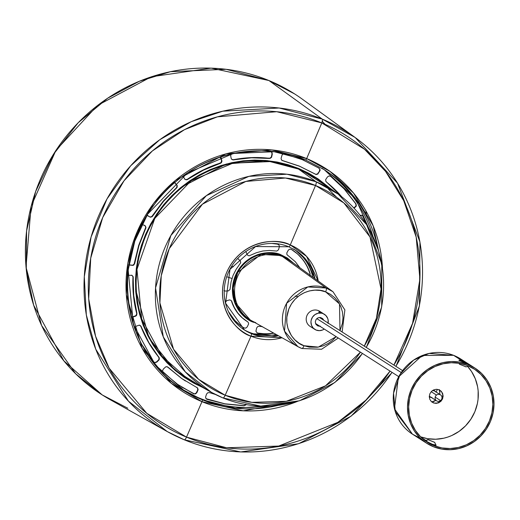 <?xml version="1.0" encoding="UTF-8"?>
<svg xmlns="http://www.w3.org/2000/svg" width="520" height="520" viewBox="0 0 520 520"><rect width="100%" height="100%" fill="white"/><g stroke="black" fill="none" stroke-linecap="round" stroke-linejoin="round"><path stroke-width="0.78" d="M462.761 361.926L467.831 364.435A44.661 42.666 -57.4 0 1 474.799 367.991A44.661 42.666 -57.4 0 1 488.755 425.054A44.661 42.666 -57.4 0 1 433.667 446.829L441.747 449.104L450.177 449.709L458.627 448.617L466.772 445.874L474.299 441.584L480.928 435.916L486.388 429.084L490.49 421.35L493.058 413.01L494 404.385L493.279 395.811L490.925 387.615L487.032 380.107L481.741 373.588L475.254 368.29L467.831 364.435L459.751 362.161L451.328 361.556L442.878 362.642L434.733 365.385L427.2 369.675L420.576 375.343L415.11 382.181L411.015 389.916L408.441 398.255L407.498 406.874L408.219 415.447L410.572 423.644L414.473 431.151L419.763 437.678L426.244 442.969L433.667 446.829A44.661 42.666 -57.4 0 1 426.706 443.268A44.661 42.666 -57.4 0 1 412.744 386.204A44.661 42.666 -57.4 0 1 467.831 364.435L465.582 362.993L459.115 360.477L458.894 360.159L459.42 360.165L462.663 361.134L453.59 355.335A44.661 42.666 122.6 0 0 398.502 377.104A44.661 42.666 122.6 0 0 412.457 434.168L395.304 411.678L393.556 393.133L400.185 374.14L413.608 360.12L429.13 353.431L453.59 355.335A2.379 0.696 -68.4 0 0 453.55 355.316A2.379 0.696 -68.4 0 0 453.512 355.303M419.419 437.723L412.457 434.168L394.44 408.791L398.411 377.046L422.24 355.466L453.55 355.316A2.379 0.696 111.6 0 1 453.59 355.335L462.663 361.134L469.079 364.429L465.582 362.993C470.334 365.137 470.288 364.929 465.439 362.388L462.663 361.134C457.632 359.665 457.652 359.925 462.735 361.92L459.134 360.457L462.755 361.381L467.688 363.87M459.407 360.757C459.056 360.068 461.006 360.653 465.244 362.518L467.974 364.039M459.31 364.072L466.096 366.912L468.663 365.853M459.043 363.24L459.42 364.195L459.043 363.24M425.016 440.681L432.49 444.353L432.022 444.385L434.122 445.731A43.472 41.529 -57.4 0 1 427.343 442.267A43.472 41.529 -57.4 0 1 413.757 386.724A43.472 41.529 -57.4 0 1 467.376 365.534L474.604 369.291L480.916 374.439L486.063 380.79L489.86 388.096L492.147 396.071L492.85 404.417L491.926 412.815L489.431 420.927L485.44 428.46L480.123 435.11L473.675 440.629L466.343 444.801L458.413 447.473L450.19 448.532L441.987 447.941L434.122 445.731L426.901 441.974L420.589 436.82L415.435 430.469L411.645 423.163L409.351 415.188L408.655 406.841L409.572 398.45L412.074 390.332L416.059 382.804L421.382 376.149L427.83 370.63L435.156 366.457L443.085 363.792L451.308 362.732L459.511 363.318L467.376 365.534A43.472 41.529 -57.4 0 1 474.156 368.999A43.472 41.529 -57.4 0 1 487.74 424.541A43.472 41.529 -57.4 0 1 434.122 445.731L432.022 444.385L435.715 445.432L436.183 445.237L435.487 444.834M420.582 436.82A43.472 41.529 122.6 0 0 470.737 419.413A43.472 41.529 122.6 0 0 467.5 366.334L471.523 371.501L475.312 378.807L477.607 386.782L478.153 390.929L478.049 399.341L477.386 403.52L474.884 411.638L470.899 419.166L465.575 425.822L459.128 431.34L451.802 435.513L447.889 437.041L443.872 438.178L435.65 439.238L427.447 438.653L420.582 436.82M425.893 440.473L421.356 437.567L425.893 440.473M434.785 442.429L427.979 439.628L434.655 442.325L435.916 445.088L432.49 444.353L434.818 445.022L432.575 444.6L425.653 440.83L428.103 439.731L425.653 440.83M434.655 442.325L427.986 439.608L434.655 442.325M439.829 390.175L441.714 392.067L442.715 394.576L442.683 397.332L441.616 399.9L439.679 401.901L437.171 403.026L434.473 403.104L431.99 402.123M453.59 355.335L460.551 358.891A44.661 42.666 122.6 0 0 453.59 355.335M433.472 402.928L431.249 401.466L429.78 399.224L429.286 396.539L429.851 393.822L431.379 391.495L433.647 389.903L436.3 389.285L438.938 389.747L441.168 391.209L442.637 393.458L443.125 396.143L442.566 398.853L441.038 401.187L438.769 402.779L436.118 403.39L433.472 402.928M425.646 441.123L432.022 444.385M458.939 363.22L459.42 364.195L465.978 366.788M435.156 446.173L434.759 445.933M435.175 397.131L440.583 400.589A3.575 3.413 -57.4 0 1 436.618 400.842A3.575 3.413 -57.4 0 1 436.495 395.07L431.197 391.69L436.495 395.07A3.575 3.413 -57.4 0 1 440.459 394.817A3.575 3.413 -57.4 0 1 440.583 400.589L435.175 397.131M401.135 372.476L316.803 318.604L401.135 372.476M231.978 278.48A71.461 6.038 -163.3 0 1 226.811 276.783L231.978 278.48M231.751 266.325A71.461 6.038 -163.3 0 1 233.402 266.767M295.139 296.036L297.914 296.634M254.098 322.394L254.098 322.394C244.03 320.112 225.511 301.36 235.112 276.218C245.596 251.42 272.252 249.931 281.229 254.924L293.572 263.185L287.32 258.005L281.229 254.924L281.158 255.573L281.229 254.924L277.972 253.87L271.2 252.766L264.284 253.045L260.858 253.702L257.498 254.69L251.102 257.641L245.349 261.788L240.448 266.962L236.594 272.974L235.112 276.218L233.09 283.043L232.394 290.075L233.058 297.057L235.053 303.719L238.297 309.797L242.671 315.068L248.008 319.319L254.098 322.394M250.179 319.93L235.482 302.939L233.181 288.106L237.776 272.337L261.001 254.391L281.158 255.573A35.822 34.223 122.6 0 1 288.691 259.649L281.158 255.573A35.822 34.223 122.6 0 0 236.782 274.255A35.822 34.223 122.6 0 0 250.179 319.93L251.563 320.704A35.73 34.132 -57.4 0 1 238.206 275.145A35.73 34.132 -57.4 0 1 282.458 256.516L281.158 255.573L282.458 256.516A35.73 34.132 122.6 0 0 238.212 275.132A35.73 34.132 122.6 0 0 251.544 320.697L297.901 346.638A32.63 31.174 -57.4 0 1 285.721 305.032A32.63 31.174 -57.4 0 1 326.137 288.022L282.458 256.516L326.137 288.022L307.781 286.949L286.631 303.277L284.518 331.142L297.901 346.638L301.828 348.478A32.63 31.174 -57.4 0 1 297.901 346.638L301.867 348.491A3.575 1.034 -69.1 0 0 304.031 345.728C295.997 343.902 281.222 328.939 288.88 308.88C297.245 289.094 318.513 287.905 325.676 291.896A3.575 1.034 -69.1 0 0 326.137 288.022A3.575 1.034 110.9 0 1 325.676 291.896L320.405 290.472L314.912 290.141L309.419 290.914L304.142 292.76L299.267 295.601L294.996 299.338L291.486 303.823L288.88 308.88L286.851 317.122L286.845 322.745L287.905 328.211L291.421 335.673L294.911 339.879L299.169 343.272L304.031 345.728L309.309 347.146L317.558 347.224L322.966 345.911L328.068 343.558L332.663 340.249L336.147 336.654L318.351 347.1L304.031 345.728A3.575 1.034 110.9 0 1 301.867 348.498L321.568 349.251L338.286 338.019M255.84 322.706A35.73 34.132 -57.4 0 1 251.563 320.704M339.996 330.629L342.446 323.291L342.999 317.681L342.466 312.111L340.88 306.793L338.286 301.945L334.796 297.739L330.538 294.346L325.676 291.896L339.501 303.933L339.996 330.629M316.888 324.344L316.121 324.603M320.424 317.48L320.216 317.993M288.691 259.649L289.978 260.585A35.73 34.132 -57.4 0 0 282.458 256.516A35.73 34.132 122.6 0 1 289.959 260.565L332.982 291.726L326.137 288.022A32.63 31.174 -57.4 0 1 332.982 291.726L344.884 309.913L342.134 331.994M262.217 326.664A38.707 36.979 -57.4 0 1 259.363 326.242L257.68 326.586L256.633 327.997L255.918 331.233L257.25 333.021L265.499 333.931L273.865 333.184A45.851 43.803 -57.4 0 1 257.692 333.157L257.394 332.969A45.851 43.803 122.6 0 0 273.533 333.001M299.858 267.742L295.334 261.736L286.923 254.638L286.825 252.909L288.392 249.99L290.03 249.106L291.369 249.411A45.851 43.803 -57.4 0 1 292.351 250.023A45.851 43.803 -57.4 0 1 310.128 273.624L309.829 273.436A45.851 43.803 122.6 0 0 292.201 249.925M277.641 244.166L272.149 243.471A45.851 43.803 -57.4 0 1 277.641 244.166L279.11 245.2L279.422 246.565L278.538 249.743L276.835 251.069L269.438 250.445L262.853 250.998L256.412 252.714L249.061 255.853L247.533 255.144L245.772 251.466M242.827 327.204A45.851 43.803 122.6 0 0 243.666 327.724L243.964 327.912A45.851 43.803 -57.4 0 1 242.977 327.301A45.851 43.803 -57.4 0 1 228.547 311.721L234.91 320.587L240.721 325.754L243.964 327.912L245.765 328.127L247.208 326.931L248.606 323.973L248.404 322.686L247.553 321.731A38.707 36.979 -57.4 0 1 246.825 321.282A38.707 36.979 -57.4 0 1 231.855 301.47L231.556 301.275A38.707 36.979 122.6 0 0 246.532 321.087A38.707 36.979 122.6 0 0 246.675 321.185M225.212 302.283L226.857 300.658L229.528 299.917L231.147 300.397L234.351 307.574L237.881 313.099L242.327 317.87L247.553 321.731M237.764 258.525L240.403 260.995L240.734 262.685L236.125 269.36L233.064 275.438L231.075 281.925L230.016 289.484L228.378 290.894L225.167 291.077L223.944 290.459M291.369 249.411L297.635 254.014L302.952 259.708L305.208 262.912L308.808 269.893L310.128 273.624L309.927 275.483M259.363 326.242L262.606 326.703M322.433 313.047L319.663 311.279A8.931 8.535 122.6 0 0 318.383 310.615L321.022 312.306L318.383 310.615A8.931 8.535 122.6 0 0 307.281 314.867A8.931 8.535 122.6 0 0 310.043 326.339L314.795 329.368A8.931 8.535 -57.4 0 1 312.033 317.902A8.931 8.535 -57.4 0 1 323.135 313.651L319.221 312.046L321.022 312.306L323.135 313.651A8.931 8.535 -57.4 0 1 324.415 314.314A8.931 8.535 -57.4 0 1 328.12 323.043M328.036 323.44L328.133 320.002L327.685 318.357L325.884 315.523L323.135 313.651L321.522 313.17L318.149 313.216L314.997 314.581L312.546 317.044L311.168 320.242L310.954 321.964L311.526 325.332L313.32 328.166L316.075 330.038L319.365 330.661L322.692 329.94L324.272 329.062A8.931 8.535 -57.4 0 1 316.075 330.038A8.931 8.535 -57.4 0 1 314.795 329.368M322.315 312.975L322.706 313.228M319.195 326.248A8.931 8.535 122.6 0 0 319.521 326.034M323.369 320.008A8.931 8.535 122.6 0 0 323.427 319.625M321.334 312.702A8.931 8.535 122.6 0 0 320.905 312.253M320.333 326.157L317.837 325.942L315.945 324.344L315.283 321.906L316.075 319.442L318.058 317.792L320.561 317.506L322.745 318.682L323.687 320.209M432.413 390.54L434.772 390.897L436.137 392.178M431.71 401.888A8.931 8.535 122.6 0 0 435.832 400.335L431.71 401.888M439.679 394.316A8.931 8.535 122.6 0 0 439.348 389.928M439.212 389.545L439.81 392.906L439.615 394.628M429.306 397.176L431.932 397.416M435.65 391.865L434.388 390.598M320.275 312.449L322.082 313.021M360.224 215.475A2.379 2.275 -57.4 0 1 363.246 216.431A129.227 123.442 -57.4 0 1 367.763 226.531L363.246 216.431L362.128 215.384L360.113 215.534M315.614 177.964L298.545 169.078L298.63 168.435L329.921 188.103L318.37 179.069L308.776 173.244L298.63 168.435L298.545 169.078A119.099 113.776 122.6 0 0 149.006 228.768A119.099 113.776 122.6 0 0 192.881 381.992L211.49 392.385A117.838 112.567 -57.4 0 1 168.077 240.786A117.838 112.567 -57.4 0 1 316.036 181.727L298.545 169.078L316.036 181.727L286.917 174.213L248.937 176.352L206.375 195.637L170.846 235.528L155.552 287.918L163.28 336.856L185.328 371.891L211.49 392.385L222.931 397.917A117.838 112.567 -57.4 0 1 211.49 392.385L222.963 397.93A3.575 1.04 -67.6 0 0 225.192 395.259L198.692 379.379L173.569 349.245L159.9 302.913L161.258 275.75L169.267 248.651L202.41 204.211L245.837 181.441L285.409 178.016L315.523 185.504A3.575 1.04 -67.6 0 0 316.036 181.727A3.575 1.04 112.4 0 1 315.523 185.504A114.328 109.22 122.6 0 0 169.267 248.651A114.328 109.22 122.6 0 0 225.192 395.259L250.991 336.174A49.725 47.502 -57.4 0 1 226.668 272.409A49.725 47.502 -57.4 0 1 290.284 244.946L315.523 185.504L290.284 244.946C278.213 237.803 241.813 238.901 226.668 272.409C212.732 306.417 237.341 332.696 250.991 336.174A2.379 0.696 -67.6 0 0 251.342 333.606L244.556 330.077A47.34 45.227 -57.4 0 1 229.911 269.288A47.34 45.227 -57.4 0 1 288.75 246.753A2.379 0.696 -67.6 0 0 288.782 246.772A2.379 0.696 -67.6 0 0 290.284 244.946A2.379 0.696 112.4 0 1 288.782 246.772A2.379 0.696 112.4 0 1 288.75 246.753L295.536 250.283A47.34 45.227 -57.4 0 1 314.906 278.636L306.891 260.832L295.536 250.283L293.456 248.957M243.529 329.401A47.34 45.227 122.6 0 0 249.262 332.28L251.342 333.606L278.421 335.738A47.34 45.227 -57.4 0 1 251.342 333.606L249.262 332.28A47.34 45.227 122.6 0 0 276.133 334.457M312.78 277.101A47.34 45.227 122.6 0 0 294.483 249.639M336.668 197.262L328.562 189.248M322.355 166.725L315.933 162.883M362.499 353.49L334.828 382.506L299.546 400.764L260.754 406.12L222.963 397.93A3.575 1.04 112.4 0 0 225.192 395.259A114.328 109.22 122.6 0 0 360.425 352.163L325.5 385.84L286.299 401.303L251.823 402.35L225.192 395.259L250.991 336.174L282.002 337.74A49.725 47.502 -57.4 0 1 250.991 336.174A2.379 0.696 112.4 0 0 251.342 333.606A47.34 45.227 -57.4 0 1 244.556 330.077L225.556 303.154L230.003 269.347L255.6 246.545L288.782 246.772L295.536 250.283M318.227 281.041L306.553 256.367L290.284 244.946A49.725 47.502 -57.4 0 1 318.227 281.041M364.273 346.138A114.328 109.22 122.6 0 0 315.523 185.504L343.889 202.956L370.006 237.003L381.037 288.964L376.415 318.286L364.273 346.138M366.347 347.464L381.693 306.917L381.791 264.03L366.6 224.627L338.175 194.09L316.036 181.727A117.838 112.567 -57.4 0 1 338.175 194.09A117.838 112.567 -57.4 0 1 366.223 347.386M338.175 194.09L320.918 181.578A119.099 113.776 122.6 0 0 298.545 169.078L270.003 161.59L232.921 163.169L191.022 180.85L154.778 218.406L136.955 269.341L141.68 318.903L161.798 355.979L187.375 378.697M362.375 353.412A117.838 112.567 -57.4 0 1 222.931 397.917M202.586 387.413L174.947 370.26L149.091 338.169L135.59 289.439L137.442 261.118L146.178 233.031L161.272 207.727L181.109 187.278L226.297 164.015L267.365 160.622L298.63 168.435L288.028 164.684L277.075 162.026L265.876 160.485L254.534 160.076L243.159 160.81L231.862 162.669L220.76 165.646L209.944 169.708L199.531 174.811L189.618 180.908L180.297 187.947L171.659 195.858L163.794 204.555L156.767 213.967L150.657 223.997L145.509 234.546L141.381 245.525L138.32 256.808L136.338 268.3L135.473 279.89L135.714 291.467L137.078 302.913L139.535 314.119L143.072 324.981L147.654 335.394L153.231 345.26L159.751 354.471L167.161 362.954L175.377 370.624L184.321 377.397L193.915 383.221L202.586 387.413M131.027 316.693L131.892 316.953L135.317 316.31L132.802 316.849L135.811 315.673L136.682 314.1L136.63 313.196L136.929 313.385A122.077 116.617 -57.4 0 1 133.256 277.498L132.958 277.31A122.077 116.617 122.6 0 0 136.63 313.196L133.452 295.451L132.958 277.31L132.828 276.419L131.664 275.139M362.486 215.612L367.113 225.459A129.227 123.442 122.6 0 0 362.954 216.236A2.379 2.275 122.6 0 0 362.317 215.469M220.428 156.962A2.379 2.275 -57.4 0 1 221.267 158.223L221.884 161.382L221 162.948L219.908 163.196A122.077 116.617 122.6 0 0 187.389 179.27L187.688 179.458A122.077 116.617 -57.4 0 1 220.207 163.391L219.908 163.196A2.379 2.275 122.6 0 0 221.54 160.29L221.832 160.478A2.379 2.275 -57.4 0 1 220.207 163.391L203.398 170.19L186.856 179.822L185.153 179.53L182.897 176.169M220.422 156.956L220.974 158.035A2.379 2.275 122.6 0 0 220.376 156.982M265.538 150.988L270.381 151.444L271.901 152.334L272.305 154.089L271.589 157.281L270.173 158.379L268.99 158.262A122.077 116.617 122.6 0 0 233.415 159.718L233.708 159.913A122.077 116.617 -57.4 0 1 269.288 158.451L251.498 157.814L232.823 159.906L231.406 158.925L231.094 158.093L230.705 155.792L231.108 154.005M326.423 182.039A122.077 116.617 -57.4 0 1 341.731 196.787L325.858 181.363L325.669 179.602L327.509 176.878L329.069 175.929L330.785 176.378L344.454 189.131L356.005 203.918L356.33 205.692L355.959 206.557L353.99 208.117M281.164 158.048L282.126 154.888L282.808 154.245L284.583 153.94L302.4 159.698L319.046 168.168L320.053 169.624L320.06 170.547L317.798 174.096L316.095 174.531L299.572 166.251L281.99 160.453L281.112 158.951L281.164 158.048M246.149 404.346L245.609 405.113L243.925 405.788L225.167 403.988L207.012 399.308L206.239 398.847L205.524 397.215L206.544 394.075L207.76 392.75L209.502 392.626L215.43 394.478M174.739 182.533L177.268 185.686L177.073 187.46L163.592 201.253L152.672 216.086L152.048 216.756L150.339 217.204L146.9 215.124M141.856 224.211L145.457 225.992L145.99 227.662L138.951 245.629L134.713 263.458L133.796 265.012L132.99 265.428L128.915 264.959M127.719 275.314L131.963 275.334L133.126 276.608L133.751 295.639L136.929 313.385L136.695 315.159L136.11 315.868L133.094 317.038L131.235 316.836M134.556 328.464L134.758 327.548L136.065 326.255L139.107 325.175L140.699 325.839L148.883 342.641L159.334 358.02L159.153 359.794L156.819 362.096L155.109 362.7L154.238 362.459L141.843 344.578M196.885 392.659L195.533 393.906L193.752 393.835L177.658 384.378L163.241 372.489L162.559 370.838L163.261 369.135L165.659 366.899L166.536 366.691L168.149 367.302L181.733 378.508L197.594 387.959L198.139 389.623L196.885 392.659M353.769 207.877L355.667 206.369L356.031 205.504L355.706 203.723L344.162 188.936L330.447 176.156M281.69 160.264L299.28 166.062L315.796 174.337L317.506 173.908L319.417 171.23L319.761 169.429L318.747 167.973M231.719 159.374L233.415 159.718L251.206 157.619L269.88 158.191L271.297 157.092L272.006 153.901L271.609 152.145L270.94 151.541M184.853 179.342L185.672 179.66L187.389 179.27L203.106 170.001L220.708 162.76L221.292 162.058L221.54 160.29L220.123 156.767M205.946 398.658L224.874 403.8L243.627 405.6L244.53 405.431L245.85 404.157M147.388 215.625L150.04 217.016L151.749 216.567L163.293 201.065L176.208 187.993L176.781 187.272L176.969 185.49L174.447 182.344M128.667 264.797L132.698 265.239L134.108 264.127L138.658 245.44L145.698 227.474L145.594 226.577L144.469 225.258M153.913 362.258L154.81 362.512L156.52 361.907L158.86 359.606L159.035 357.832L148.584 342.453L140.881 326.391L139.678 325.156M181.636 387.043L194.331 393.868L196.027 393.231L197.607 390.319L197.73 388.544L196.606 387.238M185.478 381.017L181.435 378.32L167.108 366.646M141.173 326.579L140.881 326.391A122.077 116.617 122.6 0 0 158.626 357.045L158.925 357.234A122.077 116.617 -57.4 0 1 141.173 326.579M277.797 405.45A130.715 124.865 -57.4 0 1 202.234 399.757L183.502 390L155.435 365.072L133.354 324.376L128.167 269.984L134.797 241.137L147.732 214.084L187.512 172.861L233.493 153.459L274.19 151.73L305.513 159.946A1.788 0.52 -67.6 0 0 305.539 159.959A1.788 0.52 -67.6 0 0 306.663 158.594L271.765 149.916L225.901 153.888L175.578 180.271L153.654 203.346L137.163 231.777L127.881 263.185L126.315 294.664L142.149 348.354L171.269 383.272L201.975 401.674A1.788 0.52 -67.6 0 0 202.234 399.757L200.011 398.333A130.715 124.865 122.6 0 0 264.225 406.192M182.39 389.285A130.715 124.865 122.6 0 0 200.011 398.333L202.234 399.757A130.715 124.865 -57.4 0 1 183.502 390A130.715 124.865 -57.4 0 1 143.078 222.177A130.715 124.865 -57.4 0 1 305.513 159.946L324.252 169.702A130.715 124.865 -57.4 0 1 377.897 248.768M372.866 236.145A130.715 124.865 122.6 0 0 323.135 168.994M297.375 401.434A132.496 126.575 -57.4 0 1 201.975 401.674L186.498 437.125A171.262 163.599 122.6 0 0 390.065 371.098L365.944 400.094L337.779 422.376L278.688 446.062L226.655 447.785L186.498 437.125L201.975 401.674A132.496 126.575 -57.4 0 1 137.163 231.777A132.496 126.575 -57.4 0 1 306.663 158.594L321.808 122.928A171.262 163.599 122.6 0 0 102.72 217.522A171.262 163.599 122.6 0 0 186.498 437.125L146.803 413.341L109.167 368.206L95.576 336.232L88.699 298.805L90.727 258.115L102.72 217.522L124.033 180.772L152.373 150.95L184.548 129.636L217.419 116.844L276.705 111.709L321.808 122.928A3.575 1.04 -67.6 0 0 322.322 119.151L279.136 108.004L222.807 111.183L191.263 121.687L159.685 139.789L130.644 165.834L106.99 198.946L91.124 236.919L84.305 276.64L86.333 314.918L95.765 349.226L128.466 401.187L167.264 431.581L184.236 439.784A174.772 166.953 -57.4 0 1 167.264 431.581A174.772 166.953 -57.4 0 1 102.882 206.739A174.772 166.953 -57.4 0 1 322.322 119.151L268.938 80.541A178.614 170.631 122.6 0 0 44.668 170.06A178.614 170.631 122.6 0 0 110.468 399.848L167.264 431.581L184.269 439.803A3.575 1.04 -67.6 0 0 186.498 437.125A3.575 1.04 112.4 0 1 184.269 439.803L240.708 451.951L298.617 443.729L351.15 416.13L392.138 372.424M127.809 408.239L102.206 394.907L63.85 360.848L33.677 305.233L26.299 269.698L26.591 230.906L35.653 191.49L53.326 154.518L78.143 122.798L107.685 98.195L139.256 81.309L170.514 71.682L226.135 69.309L268.938 80.541L294.534 93.873L268.911 80.529L211.153 68.127L151.398 76.758L97.591 105.365L55.959 150.261L31.103 206.258L26 267.072L41.587 325.5L75.673 373.782L102.206 394.907M395.987 366.399L419.413 306.039L419.952 242.002L397.507 183.112L355.154 137.495L302.49 99.288A178.614 170.631 122.6 0 0 268.938 80.541L322.322 119.151A174.772 166.953 -57.4 0 1 355.154 137.495A174.772 166.953 -57.4 0 1 395.863 366.327M392.015 372.346A174.772 166.953 -57.4 0 1 184.236 439.784M355.154 137.495L322.322 119.151A3.575 1.04 112.4 0 1 321.808 122.928L364.507 149.247L385.541 171.373L403.735 200.714L416.201 237.185L419.9 279.175L412.581 323.317L393.913 365.079A171.262 163.599 122.6 0 0 321.808 122.928L306.663 158.594A132.496 126.575 -57.4 0 1 382.479 268.222M382.519 269.048L373.152 225.784L353.535 193.056L329.979 171.373L306.663 158.594A1.788 0.52 112.4 0 1 305.539 159.959A1.788 0.52 112.4 0 1 305.513 159.946M181.279 388.576L183.502 390C123.877 354.348 108.927 263.894 153.205 206.076C187.064 157.644 253.773 137.475 305.539 159.959L324.252 169.702L355.921 199.232L377.981 249.203M278.226 405.347L235.17 408.161L202.234 399.757A1.788 0.52 112.4 0 1 201.975 401.674L243.185 410.807L298.136 401.122M412.457 434.168L426.706 443.268M468.65 364.481L462.748 361.92M453.55 355.316L460.551 358.891L474.799 367.991M425.418 440.668L427.986 439.608M315.523 323.472L398.651 376.584M429.299 396.168L436.618 400.842M319.371 317.454L402.5 370.565M433.959 390.663L440.459 394.817M324.415 314.314L323.427 313.683M437.34 389.337L436.189 392.087M318.65 312.163L319.592 312.052M244.556 330.077L242.476 328.75M324.252 169.702L322.023 168.279M366.639 216.489L365.937 211.263M325.065 124.28L321.997 120.991"/></g></svg>

